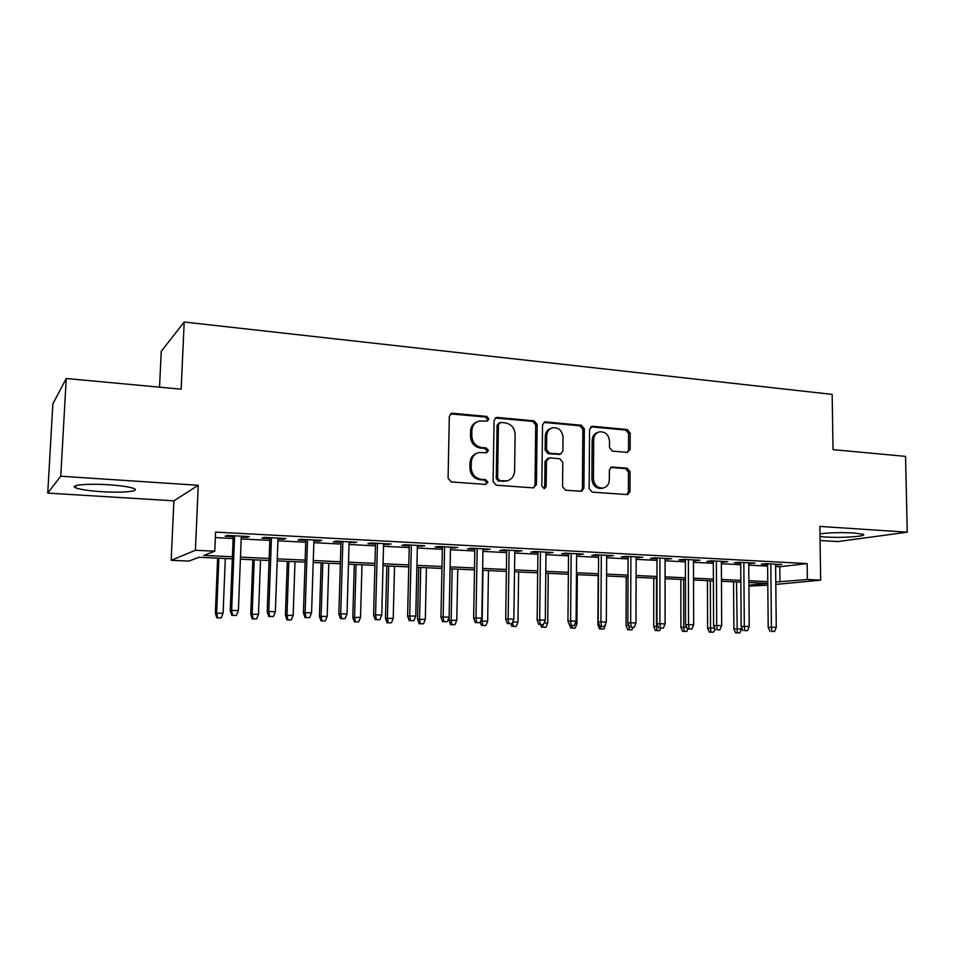 <?xml version="1.0" encoding="UTF-8"?>
<svg xmlns="http://www.w3.org/2000/svg" width="955" height="955" viewBox="0 0 955 955"><rect width="100%" height="100%" fill="white"/><g stroke="black" fill="none" stroke-linecap="round" stroke-linejoin="round"><path stroke-width="1.43" d="M488.936 419.006L486.752 416.44L452.646 413.264L451.548 413.36L449.327 416.38L448.086 478.252L451.285 481.941L485.618 484.424L487.898 482.191L485.701 479.637L481.296 479.315C475.077 478.192 471.722 474.277 471.209 467.58L471.304 462.447C471.686 457.29 474.158 454.007 478.742 452.575L486.799 452.658L488.423 450.509L486.226 447.943L481.845 447.573C475.638 446.403 472.283 442.475 471.782 435.814L471.865 430.705C472.224 425.727 474.599 422.504 479.004 421.048L487.384 421.107L488.936 419.006M486.943 421.179L487.611 419.579L485.427 417.013L450.497 413.897M485.701 484.436L486.573 482.621L484.376 480.067L479.983 479.744L481.296 479.315M486.322 452.706L487.086 451.011L484.901 448.444L480.52 448.086L481.845 447.573M820.023 536.519L825.526 537.02C841.391 538.131 867.558 536.364 863.32 534.37L854.068 532.962C841.116 532.329 829.752 532.615 819.975 533.821M108.775 484.782C87.55 483.314 68.724 485.14 75.731 487.85C80.172 489.533 88.731 490.81 101.397 491.67C122.001 493.043 140.731 491.348 133.998 488.578C129.856 486.943 121.452 485.677 108.775 484.782M627.208 452.384L630.133 449.387L630.181 433.021L627.28 429.523L592.577 426.288L589.569 429.284L589.163 488.59L592.136 492.123L627.733 494.606L630.002 491.586L630.061 471.663L627.149 468.177L611.594 467.019L609.374 470.015L609.314 479.947C609.039 484.304 607.01 487.002 603.226 488.053C597.472 488.256 594.201 485.152 593.425 478.73L593.676 439.742C593.926 435.587 595.836 432.961 599.394 431.863C605.291 431.493 608.669 434.585 609.517 441.15L609.481 447.597L612.418 451.118L627.208 452.384M775.627 566.518L779.805 566.733L807.166 563.581L807.381 579.518L820.643 580.151L775.818 584.424M66.241 378.514L60.75 476.199L47.75 493.09L52.859 403.87L66.241 378.514L181.152 389.174L184.196 322.014L832.163 394.391L833.035 449.65L905.543 456.371L907.25 532.186L819.867 526.408L820.643 580.151M47.75 493.09L173.894 500.838L198.234 485.295L60.75 476.199M198.234 485.295L195.417 550.271L214.768 551.19L203.761 555.428L232.387 556.753M807.166 563.581L215.567 532.102L214.768 551.19M537.152 424.462L534.108 420.845L497.28 417.419L496.266 417.502L494.069 420.498L493.102 481.547L496.218 485.188L533.296 487.874L536.435 484.722L537.152 424.462L535.731 425.011L532.699 421.406L495.251 418.004M545.639 421.919L581.38 425.25L584.353 428.807L583.911 488.208L581.595 491.264L565.575 490.202L562.555 486.644L562.793 462.315L559.773 458.734L549.543 457.899L546.439 460.99L546.153 486.441L544.505 488.602L541.831 486.131L542.536 424.951L544.696 421.991L545.639 421.919L544.207 422.468L579.888 425.787L581.38 425.25M820.07 540.47L837.917 541.569L907.25 532.186M241.269 537.068L247.309 537.379L249.362 536.591L227.051 535.421L225.129 536.221L233.199 536.638M277.965 538.978L283.671 539.277L285.915 538.501L264.069 537.355L261.945 538.143L269.883 538.56M313.897 540.852L319.28 541.139L321.716 540.375L300.324 539.253L298.008 540.029L305.803 540.435M349.1 542.691L356.788 542.213L335.838 541.115L333.319 541.867L340.995 542.273M383.576 544.493L391.144 544.016L370.612 542.941L367.926 543.67L375.482 544.063M417.371 546.248L424.82 545.783L404.693 544.732L401.828 545.436L409.265 545.83M450.485 547.979L457.815 547.513L438.094 546.487L435.062 547.179L442.38 547.561M482.955 549.674L490.166 549.209L470.827 548.194L467.652 548.874L474.85 549.256M514.793 551.333L521.884 550.88L502.927 549.877L499.596 550.546L506.687 550.916M546.009 552.969L552.993 552.503L534.406 551.536L530.92 552.181L537.916 552.539M576.629 554.569L583.517 554.103L565.276 553.148L561.659 553.781L568.535 554.139M606.676 556.132L613.456 555.679L595.562 554.736L591.802 555.356L598.594 555.715M636.149 557.672L642.834 557.219L625.274 556.299L621.395 556.896L628.08 557.254M665.086 559.176L671.663 558.735L654.426 557.827L650.427 558.412L657.016 558.759M693.473 560.657L699.967 560.215L683.04 559.332L678.921 559.905L685.427 560.239M721.359 562.113L727.746 561.671L711.141 560.8L706.903 561.361L713.313 561.695M748.732 563.546L755.035 563.104L738.716 562.244L734.383 562.793L740.698 563.128M215.341 537.581L233.116 538.501M241.197 538.918L269.811 540.399M277.905 540.817L305.743 542.249M313.837 542.667L340.947 544.063M349.041 544.493L375.434 545.854M383.54 546.272L409.229 547.597M417.335 548.015L442.344 549.304M450.45 549.722L474.826 550.987M482.932 551.405L506.663 552.635M514.769 553.052L537.892 554.246M545.985 554.664L568.523 555.822M576.617 556.24L598.582 557.374M606.664 557.792L628.068 558.902M636.149 559.32L657.016 560.394M665.086 560.812L685.427 561.862M693.485 562.28L713.325 563.307M721.371 563.725L740.71 564.715M748.744 565.133L767.617 566.112M775.615 564.954L781.823 564.512L765.803 563.665L761.374 564.202L767.593 564.524M184.196 322.014L161.24 351.321L159.545 387.169M767.796 585.188L748.911 586.107M232.304 558.818L198.891 557.29L188.995 561.086L171.184 560.299L195.417 550.271M173.894 500.838L171.184 560.299M775.794 582.001L807.381 579.518M240.481 557.123L269.155 558.46M277.26 558.842L305.146 560.131M313.264 560.513L340.41 561.767M348.527 562.149L374.957 563.378M383.074 563.748L408.812 564.942M416.941 565.324L441.998 566.494M450.115 566.864L474.528 567.998M482.645 568.38L506.425 569.478M514.53 569.86L537.701 570.935M545.806 571.317L568.38 572.355M576.486 572.737L598.487 573.764M606.58 574.134L628.02 575.125M636.102 575.507L657.004 576.474M665.086 576.856L685.463 577.799M693.521 578.169L713.397 579.1M721.455 579.47L740.817 580.365M748.863 580.747L767.76 581.619M748.899 585.212L767.748 583.386L748.875 582.514M740.829 582.144L721.455 581.261M713.397 580.891L693.533 579.971M685.463 579.601L665.086 578.67M657.004 578.3L636.102 577.345M628.008 576.975L606.568 575.984M598.475 575.614L576.474 574.612M568.368 574.242L545.794 573.203M537.677 572.833L514.506 571.77M506.389 571.388L482.609 570.302M474.492 569.932L450.08 568.81M441.962 568.44L416.893 567.294M408.764 566.912L383.027 565.742M374.909 565.36L348.468 564.154M340.35 563.784L313.192 562.531M305.087 562.161L277.177 560.883M269.071 560.513L240.409 559.2M779.805 566.733L779.972 582.192M247.309 537.379L247.345 536.483M283.671 539.277L283.707 538.381M319.28 541.139L319.304 540.255M354.162 542.953L354.186 542.082M388.351 544.744L388.375 543.873M421.847 546.487L421.871 545.627M454.687 548.206L454.711 547.358M486.895 549.877L486.907 549.041M518.458 551.524L518.47 550.701M549.435 553.148L549.435 552.324M579.816 554.736L579.816 553.912M609.624 556.288L609.624 555.476M638.871 557.816L638.883 557.016M667.593 559.308L667.593 558.52M695.777 560.776L695.777 560M723.448 562.22L723.448 561.445M750.63 563.641L750.63 562.877M777.334 565.038L777.322 564.274M477.07 421.8C473.035 423.435 470.875 426.587 470.576 431.254L471.865 430.705M480.52 448.086C474.337 446.916 470.994 443.001 470.481 436.351L470.576 431.254M476.999 453.195C472.677 454.747 470.349 457.982 470.003 462.924L471.304 462.447M479.983 479.744C473.776 478.634 470.421 474.731 469.908 468.046L470.003 462.924M533.535 487.874L535.015 485.14L535.731 425.011M500.683 422.456L498.438 424.605L497.603 478.133L499.787 480.675L507.021 480.831C511.713 479.47 514.232 476.175 514.614 470.922L515.115 434.525C514.614 427.959 511.319 424.08 505.243 422.874L500.683 422.456M499.477 422.719L497.089 425.166L498.438 424.605M507.129 480.807L498.438 481.105L496.254 478.562L497.089 425.166M580.962 491.312L582.395 488.602L582.848 429.332L579.888 425.787M548.206 458.114L544.995 461.456L544.72 486.859L546.153 486.441M543.884 488.638L544.72 486.859M563.02 437.187C562.161 430.466 558.663 427.327 552.539 427.78C548.922 428.926 546.976 431.576 546.714 435.731L546.558 449.638L549.591 453.231L560.657 454.031L562.901 451.023L563.02 437.187M551.035 428.329C547.466 429.487 545.544 432.138 545.281 436.256L546.714 435.731M559.678 454.353L548.146 453.709L545.126 450.127L545.281 436.256M598.14 432.293L597.878 432.388C594.32 433.486 592.41 436.101 592.16 440.243L593.676 439.742M602.486 488.244L601.686 488.447C595.944 488.65 592.673 485.558 591.897 479.147L592.16 440.243M627.029 494.642L628.414 491.968L628.474 472.092L625.573 468.607L610.675 467.413M627.328 452.395L628.545 449.865L628.605 433.534L625.716 430.048L590.739 426.813M216.881 617.897L221.178 617.885L216.881 617.897L215.353 613.253L223.088 613.217L225.308 558.508M217.597 617.778L216.642 613.026L218.886 558.209M215.353 613.253L217.633 558.15M223.088 613.217L221.178 617.885M233.235 535.743L230.239 610.615L231.659 610.364L234.62 535.815M232.638 615.366L236.386 615.474L232.638 615.366L231.659 610.364L238.392 610.579L241.305 536.161M230.239 610.615L231.85 615.486M236.386 615.474L238.392 610.579M252.287 618.924L256.585 618.912L252.287 618.924L250.747 614.328L258.483 614.292L260.5 560.119M253.075 618.804L252.156 614.101L254.221 559.833M250.747 614.328L252.812 559.761M258.483 614.292L256.585 618.912M286.989 619.926L291.287 619.914L286.989 619.926L285.426 615.378L293.173 615.342L295 561.695M287.849 619.819L286.978 615.163L288.84 561.421M285.426 615.378L287.312 561.349M293.173 615.342L291.287 619.914M321.011 620.905L325.321 620.905L321.011 620.905L319.436 616.405L327.183 616.381L328.83 563.247M321.942 620.81L321.107 616.19L322.79 562.973M319.436 616.405L321.131 562.901M327.183 616.381L325.321 620.905M354.377 621.872L358.674 621.872L354.377 621.872L352.777 617.408L360.524 617.384L361.993 564.775M355.367 621.777L354.58 617.205L356.072 564.5M352.777 617.408L354.293 564.417M360.524 617.384L358.674 621.872M269.907 537.665L267.209 611.773L268.773 611.522L271.447 537.749M269.716 616.464L273.369 616.572L269.716 616.464L268.773 611.522L275.362 611.737L278 538.083M267.209 611.773L268.844 616.584M273.369 616.572L275.362 611.737M305.839 539.551L303.404 612.895L305.111 612.656L307.51 539.635M306.006 617.551L309.587 617.658L306.006 617.551L305.111 612.656L311.569 612.859L313.932 539.969M303.404 612.895L305.051 617.67M309.587 617.658L311.569 612.859M341.019 541.389L338.858 613.993L340.696 613.767L342.845 541.485M341.544 618.601L345.065 618.709L341.544 618.601L340.696 613.767L347.023 613.97L349.124 541.819M338.858 613.993L340.517 618.721M345.065 618.709L347.023 613.97M375.506 543.204L373.584 615.08L375.554 614.853L377.452 543.3M376.365 619.64L379.804 619.747L376.365 619.64L375.554 614.853L381.749 615.056L383.6 543.622M373.584 615.08L375.267 619.759M379.804 619.747L381.749 615.056M387.085 622.827L391.395 622.815L387.085 622.827L385.486 618.398L393.233 618.374L394.534 566.267M388.148 622.72L387.396 618.207L388.721 565.993M385.486 618.398L386.823 565.909M393.233 618.374L391.395 622.815M409.289 544.971L407.606 616.142L409.707 615.927L411.354 545.078M410.483 620.654L413.849 620.762L410.483 620.654L409.707 615.927L415.771 616.106L417.395 545.401M407.606 616.142L409.313 620.762M413.849 620.762L415.771 616.106M419.185 623.746L423.483 623.746L419.185 623.746L417.562 619.365L425.309 619.353L426.443 567.724M420.307 623.651L419.579 619.174L420.737 567.461M417.562 619.365L418.732 567.377M425.309 619.353L423.483 623.746M442.404 546.714L440.959 617.169L443.168 616.966L444.6 546.821M443.908 621.657L447.215 621.753L443.908 621.657L443.168 616.966L449.125 617.157L450.509 547.131M440.959 617.169L442.678 621.765M447.215 621.753L449.125 617.157M450.665 624.666L454.974 624.654L450.665 624.666L449.029 620.32L456.776 620.308L457.755 569.168M451.846 624.57L451.154 620.141L452.157 568.905M449.029 620.32L449.089 617.228M456.776 620.308L454.974 624.654M474.874 548.409L473.644 618.195L475.972 617.992L477.178 548.528M476.676 622.636L479.911 622.732L476.676 622.636L475.972 617.992L481.809 618.172L482.967 548.839M473.644 618.195L475.375 622.732M479.911 622.732L481.809 618.172M480.544 621.204L487.659 621.239L488.483 570.577M482.8 625.465L485.868 625.549L482.8 625.465L482.144 621.072L482.991 570.326M487.659 621.239L485.868 625.549M481.559 625.561L480.21 622.027M506.699 550.08L505.696 619.186L508.132 618.995L509.122 550.211M508.8 623.591L511.976 623.687L508.8 623.591L508.132 618.995L513.85 619.174L514.805 550.51M505.696 619.186L507.439 623.687M511.976 623.687L513.85 619.174M512.68 622.003L517.968 622.159L518.637 571.961M513.181 626.349L516.178 626.432L513.181 626.349L512.584 622.218M517.968 622.159L516.178 626.432M511.88 626.432L510.841 623.758M537.928 551.715L537.128 620.165L539.671 619.974L540.446 551.847M540.291 624.522L543.407 624.618L540.291 624.522L539.671 619.974L545.281 620.153L546.021 552.145M537.128 620.165L538.883 624.618M543.407 624.618L545.281 620.153M544.111 622.958L547.716 623.066L548.242 573.31M542.989 627.208L545.95 627.292L542.989 627.208L542.643 624.666M547.716 623.066L545.95 627.292M541.64 627.292L540.614 624.677M568.547 553.327L567.95 621.12L570.589 620.941L571.174 553.458M571.186 625.441L574.242 625.537L571.186 625.441L570.589 620.941L576.092 621.108L576.641 553.745M567.95 621.12L569.717 625.537M574.242 625.537L576.092 621.108M574.934 623.89L576.916 623.949L577.309 574.647M572.26 628.056L575.161 628.139L572.26 628.056L571.938 625.609M576.916 623.949L575.161 628.139M570.863 628.139L569.825 625.537M598.594 554.903L598.188 622.063L600.922 621.884L601.316 555.046M601.495 626.349L604.491 626.432L601.495 626.349L600.922 621.884L606.33 622.051L606.676 555.321M598.188 622.063L599.967 626.432M604.491 626.432L606.33 622.051M605.172 624.809L605.601 623.794M599.561 628.975L603.846 628.975L599.561 628.975L597.878 624.821L598.176 575.602M597.878 624.821L599.274 624.737M605.589 624.821L603.846 628.975M601.005 628.891L600.695 626.456M628.08 556.443L627.853 622.994L630.682 622.815L630.885 556.598M631.219 627.232L634.168 627.316L631.219 627.232L630.682 622.815L635.982 622.982L636.149 556.872M627.853 622.994L629.643 627.316M634.168 627.316L635.982 622.982M627.745 629.787L632.031 629.787L627.745 629.787L626.05 625.668L628.724 625.083M629.226 629.703L628.903 625.525M626.05 625.668L626.217 576.892M633.034 627.387L632.031 629.787M655.417 630.587L659.702 630.587L655.417 630.587L653.721 626.504L656.479 626.361L656.503 578.276M656.956 630.515L656.479 626.361L658.031 626.408M653.721 626.504L653.757 578.157M660.693 628.247L659.702 630.587M682.61 631.374L686.884 631.374L682.61 631.374L680.903 627.328L683.732 627.184L683.649 579.518M684.186 631.303L683.732 627.184L686.609 627.268M680.903 627.328L680.831 579.399M687.863 629.047L686.884 631.374M709.338 632.15L713.6 632.15L709.338 632.15L707.619 628.139L710.52 627.996L710.317 580.747M710.95 632.079L710.52 627.996L714.662 628.127M707.619 628.139L707.428 580.616M714.985 628.867L713.6 632.15M735.589 632.902L739.85 632.914L735.589 632.902L733.87 628.927L741.534 628.939L741.522 627.363M737.248 632.843L736.532 581.953M733.87 628.927L733.559 581.81M741.534 628.939L739.85 632.914M657.016 557.959L656.968 623.89L659.893 623.722L659.917 558.114M660.394 628.104L663.283 628.187L660.394 628.104L659.893 623.722L665.086 623.89L665.086 558.389M656.968 623.89L658.771 628.187M663.283 628.187L665.086 623.89M685.415 559.451L685.547 624.785L688.555 624.618L688.4 559.606M689.033 628.951L691.862 629.035L689.033 628.951L688.555 624.618L693.652 624.785L693.473 559.881M685.547 624.785L687.361 629.035M691.862 629.035L693.652 624.785M713.313 560.919L713.6 625.656L716.692 625.501L716.369 561.074M717.133 629.787L719.915 629.87L717.133 629.787L716.692 625.501L721.693 625.656L721.359 561.337M713.6 625.656L715.414 629.87M719.915 629.87L721.693 625.656M740.698 562.352L741.152 626.516L744.303 626.361L743.838 562.519M744.733 630.61L747.455 630.694L744.733 630.61L744.303 626.361L749.221 626.516L748.732 562.77M741.152 626.516L742.966 630.694M747.455 630.694L749.221 626.516M767.593 563.76L768.202 627.351L771.425 627.208L770.804 563.928M771.831 631.422L774.505 631.506L771.831 631.422L771.425 627.208L776.26 627.363L775.603 564.178M768.202 627.351L770.028 631.494M774.505 631.506L776.26 627.363M485.427 417.013L486.752 416.44M484.376 480.067L485.701 479.637M484.901 448.444L486.226 447.943M470.481 436.351L471.782 435.814M469.908 468.046L471.209 467.58M451.393 413.849L452.646 413.264M535.015 485.14L536.435 484.722M495.943 417.992L497.28 417.419M532.699 421.406L534.108 420.845M496.254 478.562L497.603 478.133M498.438 481.105L499.787 480.675M503.01 481.439L504.371 481.01M582.848 429.332L584.353 428.807M582.395 488.602L583.911 488.208M544.995 461.456L546.439 460.99M545.126 450.127L546.558 449.638M548.146 453.709L549.591 453.231M558.365 454.568L559.821 454.079M591.897 479.147L593.425 478.73M610.782 467.425L612.334 466.971M625.573 468.607L627.149 468.177M628.474 472.092L630.061 471.663M628.414 491.968L630.002 491.586M591.061 426.825L592.577 426.288M625.716 430.048L627.28 429.523M628.605 433.534L630.181 433.021M628.545 449.865L630.133 449.387M75.731 487.85L75.851 485.665M450.665 413.778L451.548 413.36M495.526 417.813L496.266 417.502M505.661 481.26L507.021 480.831M559.2 454.508L560.657 454.031M544.087 422.229L544.696 421.991M601.686 488.447L603.226 488.053"/></g></svg>
